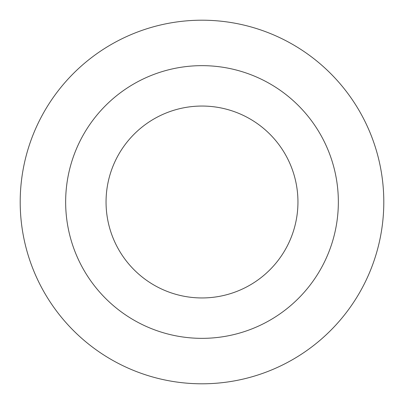 <?xml version="1.0" encoding="UTF-8"?>
<svg xmlns="http://www.w3.org/2000/svg" width="404" height="404" viewBox="0 0 404 404"><rect width="100%" height="100%" fill="white"/><g stroke="black" fill="none" stroke-linecap="round" stroke-linejoin="round"><path stroke-width="0.61" d="M297.95 202A95.95 95.95 0 0 0 202 106.05A95.95 95.95 0 0 0 106.05 202A95.95 95.95 0 0 0 202 297.95A95.95 95.95 0 0 0 297.95 202A95.95 95.95 0 0 1 202 297.95A95.95 95.95 0 0 1 106.05 202M383.8 202A181.8 181.8 0 0 0 202 20.2A181.8 181.8 0 0 0 20.2 202A181.8 181.8 0 0 0 202 383.8A181.8 181.8 0 0 0 383.8 202M202 338.35A136.35 136.35 0 0 0 338.35 202A136.35 136.35 0 0 0 202 65.65A136.35 136.35 0 0 0 65.65 202A136.35 136.35 0 0 0 202 338.35"/></g></svg>
